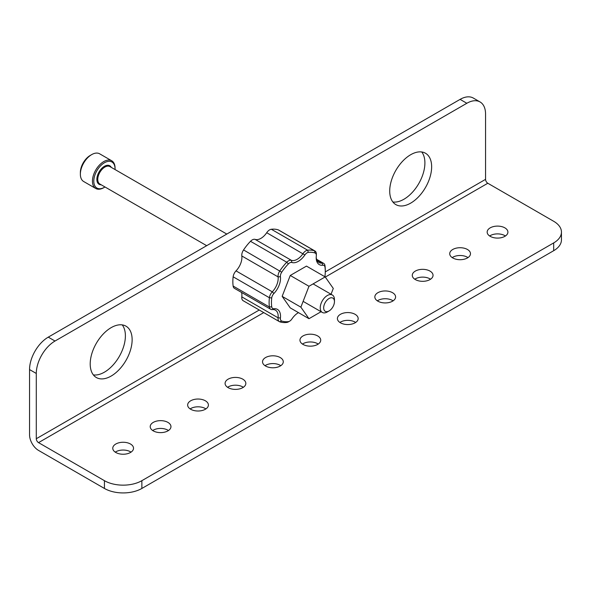 <?xml version="1.0" encoding="UTF-8"?>
<svg xmlns="http://www.w3.org/2000/svg" width="591" height="591" viewBox="0 0 591 591"><rect width="100%" height="100%" fill="white"/><g stroke="black" fill="none" stroke-linecap="round" stroke-linejoin="round"><path stroke-width="0.89" d="M130.485 444.011A10.379 5.991 0 0 0 119.175 442.718A10.379 5.991 0 0 0 112.77 448.251A10.379 5.991 0 0 0 115.806 452.484A10.379 5.991 0 0 0 127.117 453.785A10.379 5.991 0 0 0 133.522 448.251A10.379 5.991 0 0 0 130.485 444.011M131.039 452.145A10.379 5.991 0 0 0 130.485 451.797A10.379 5.991 0 0 0 115.252 452.145M167.925 422.395A10.379 5.991 0 0 0 156.615 421.102A10.379 5.991 0 0 0 150.21 426.636A10.379 5.991 0 0 0 153.246 430.869A10.379 5.991 0 0 0 164.557 432.169A10.379 5.991 0 0 0 170.962 426.636A10.379 5.991 0 0 0 167.925 422.395M168.479 430.529A10.379 5.991 0 0 0 167.925 430.182A10.379 5.991 0 0 0 152.692 430.529M205.365 400.787A10.379 5.991 0 0 0 194.055 399.486A10.379 5.991 0 0 0 187.65 405.02A10.379 5.991 0 0 0 190.686 409.26A10.379 5.991 0 0 0 201.996 410.553A10.379 5.991 0 0 0 208.401 405.02A10.379 5.991 0 0 0 205.365 400.787M205.919 408.913A10.379 5.991 0 0 0 205.365 408.566A10.379 5.991 0 0 0 190.132 408.913M242.805 379.171A10.379 5.991 0 0 0 231.495 377.871A10.379 5.991 0 0 0 225.09 383.404A10.379 5.991 0 0 0 228.126 387.644A10.379 5.991 0 0 0 239.436 388.937A10.379 5.991 0 0 0 245.841 383.404A10.379 5.991 0 0 0 242.805 379.171M243.359 387.297A10.379 5.991 0 0 0 242.805 386.95A10.379 5.991 0 0 0 227.572 387.297M280.245 357.555A10.379 5.991 0 0 0 268.935 356.255A10.379 5.991 0 0 0 262.53 361.788A10.379 5.991 0 0 0 265.566 366.028A10.379 5.991 0 0 0 276.876 367.321A10.379 5.991 0 0 0 283.281 361.788A10.379 5.991 0 0 0 280.245 357.555M280.799 365.681A10.379 5.991 0 0 0 280.245 365.334A10.379 5.991 0 0 0 265.012 365.681M504.877 227.86A10.379 5.991 0 0 0 493.566 226.56A10.379 5.991 0 0 0 487.161 232.1A10.379 5.991 0 0 0 490.198 236.334A10.379 5.991 0 0 0 501.508 237.634A10.379 5.991 0 0 0 507.913 232.1A10.379 5.991 0 0 0 504.877 227.86M505.431 235.986A10.379 5.991 0 0 0 504.877 235.646A10.379 5.991 0 0 0 489.643 235.986M467.437 249.476A10.379 5.991 0 0 0 456.126 248.176A10.379 5.991 0 0 0 449.721 253.716A10.379 5.991 0 0 0 452.758 257.949A10.379 5.991 0 0 0 464.068 259.25A10.379 5.991 0 0 0 470.473 253.716A10.379 5.991 0 0 0 467.437 249.476M467.991 257.602A10.379 5.991 0 0 0 467.437 257.255A10.379 5.991 0 0 0 452.204 257.602M429.997 271.092A10.379 5.991 0 0 0 418.687 269.791A10.379 5.991 0 0 0 412.282 275.332A10.379 5.991 0 0 0 415.318 279.565A10.379 5.991 0 0 0 426.628 280.865A10.379 5.991 0 0 0 433.04 275.332A10.379 5.991 0 0 0 429.997 271.092M430.551 279.218A10.379 5.991 0 0 0 429.997 278.871A10.379 5.991 0 0 0 414.771 279.218M392.557 292.708A10.379 5.991 0 0 0 381.247 291.407A10.379 5.991 0 0 0 374.842 296.941A10.379 5.991 0 0 0 377.885 301.181A10.379 5.991 0 0 0 389.188 302.481A10.379 5.991 0 0 0 395.601 296.941A10.379 5.991 0 0 0 392.557 292.708M393.111 300.834A10.379 5.991 0 0 0 392.557 300.487A10.379 5.991 0 0 0 377.331 300.834M355.117 314.323A10.379 5.991 0 0 0 343.807 313.023A10.379 5.991 0 0 0 337.402 318.556A10.379 5.991 0 0 0 340.446 322.797A10.379 5.991 0 0 0 351.756 324.097A10.379 5.991 0 0 0 358.161 318.556A10.379 5.991 0 0 0 355.117 314.323M355.671 322.45A10.379 5.991 0 0 0 355.117 322.102A10.379 5.991 0 0 0 339.891 322.45M317.677 335.939A10.379 5.991 0 0 0 306.374 334.639A10.379 5.991 0 0 0 299.962 340.172A10.379 5.991 0 0 0 303.006 344.413A10.379 5.991 0 0 0 314.316 345.713A10.379 5.991 0 0 0 320.721 340.172A10.379 5.991 0 0 0 317.677 335.939M318.231 344.065A10.379 5.991 0 0 0 317.677 343.718A10.379 5.991 0 0 0 302.452 344.065M111.167 376.053A29.653 17.117 120 0 0 130.537 349.924A29.653 17.117 120 0 0 125.994 326.166A29.653 17.117 120 0 0 111.167 327.636A29.653 17.117 120 0 0 91.797 353.765A29.653 17.117 120 0 0 96.34 377.523A29.653 17.117 120 0 0 111.167 376.053M93.363 374.908A29.653 17.117 120 0 0 104.43 372.167A29.653 17.117 120 0 0 122.751 349.141A29.653 17.117 120 0 0 122.234 324.895M410.679 203.134A29.653 17.117 120 0 0 430.049 177.005A29.653 17.117 120 0 0 425.505 153.246A29.653 17.117 120 0 0 410.679 154.716A29.653 17.117 120 0 0 391.308 180.846A29.653 17.117 120 0 0 395.852 204.604A29.653 17.117 120 0 0 410.679 203.134M392.875 201.982A29.653 17.117 120 0 0 403.941 199.241A29.653 17.117 120 0 0 422.262 176.214A29.653 17.117 120 0 0 421.745 151.976M325.294 277.068L487.804 183.247A3.177 1.832 60 0 1 485.558 179.354L485.558 114.078A26.477 15.285 120 0 0 480.077 101.962A26.477 15.285 120 0 0 466.838 103.27L55.007 341.037A26.477 15.285 120 0 0 36.287 373.46L36.287 438.736A3.177 1.832 -120 0 0 38.533 442.629L263.749 312.602M36.287 373.46L29.55 369.567L29.55 434.85A12.707 7.336 -120 0 0 38.533 450.408L104.43 488.454L104.43 480.675L38.533 442.629M29.55 369.567A26.477 15.285 -60 0 1 48.27 337.143L55.007 341.037M466.838 103.27L460.101 99.377L48.27 337.143M460.101 99.377A26.477 15.285 -60 0 1 473.332 98.069L480.077 101.962M487.804 183.247L553.693 221.293A26.477 15.285 0 0 1 561.45 232.1A26.477 15.285 0 0 1 553.693 242.908L141.87 480.675L141.87 488.454A26.477 15.285 180 0 1 104.43 488.454M561.45 232.1L561.45 239.88A26.477 15.285 180 0 1 553.693 250.687L141.87 488.454M104.43 480.675A26.477 15.285 0 0 0 141.87 480.675M324.88 276.736A4.964 2.866 120 0 0 324.998 276.063A38.053 21.97 120 0 0 325.272 271.461A38.053 21.97 120 0 0 324.998 267.184A4.964 2.866 120 0 0 322.826 265.256A14.893 8.599 -60 0 1 316.2 257.787A14.893 8.599 -60 0 1 316.311 255.984A4.964 2.866 120 0 0 316.348 255.386A4.964 2.866 120 0 0 315.01 252.978A38.053 21.97 120 0 0 308.347 252.379A4.964 2.866 120 0 0 304.875 254.965A14.893 8.599 -60 0 1 291.851 262.485A4.964 2.866 120 0 0 288.371 263.911A38.053 21.97 120 0 0 281.715 272.2A4.964 2.866 120 0 0 280.415 276.714A14.893 8.599 -60 0 1 273.899 293.498A4.964 2.866 120 0 0 271.727 297.938A38.053 21.97 120 0 0 271.727 306.818A4.964 2.866 120 0 0 273.899 308.746A14.893 8.599 -60 0 1 280.415 318.01A4.964 2.866 120 0 0 281.715 321.024A38.053 21.97 120 0 0 288.371 321.622A4.964 2.866 120 0 0 289.679 321.157L289.679 321.157A4.964 2.866 120 0 0 291.851 319.037A14.893 8.599 -60 0 1 298.359 312.669L298.359 312.669A14.893 8.599 -60 0 1 298.448 312.617M288.504 321.829L289.679 321.157L288.504 321.829A6.619 3.819 -60 0 1 286.768 322.45A39.708 22.923 -60 0 1 279.824 321.829A6.619 3.819 -60 0 1 279.41 321.644A6.619 3.819 -60 0 1 278.088 317.81A13.238 7.639 120 0 0 275.443 310.157A13.238 7.639 120 0 0 272.296 309.573A6.619 3.819 -60 0 1 270.722 309.285A6.619 3.819 -60 0 1 269.4 307.002A39.708 22.923 -60 0 1 269.4 297.738A6.619 3.819 -60 0 1 272.296 291.821A13.238 7.639 120 0 0 278.088 276.898A6.619 3.819 -60 0 1 279.824 270.877A39.708 22.923 -60 0 1 286.768 262.234A6.619 3.819 -60 0 1 291.4 260.335A13.238 7.639 120 0 0 302.984 253.65A6.619 3.819 -60 0 1 305.879 250.82A6.619 3.819 -60 0 1 307.615 250.2A39.708 22.923 -60 0 1 314.56 250.82A6.619 3.819 -60 0 1 314.973 251.005A6.619 3.819 -60 0 1 316.348 254.034L316.348 255.386M288.371 263.911L286.768 262.234L250.503 241.298A6.619 3.819 -60 0 1 255.135 239.392A13.238 7.639 120 0 0 266.711 232.706A6.619 3.819 -60 0 1 269.607 229.877A6.619 3.819 -60 0 1 271.343 229.264L307.615 250.2L308.347 252.379M271.727 297.938L269.4 297.738L233.135 276.795A39.708 22.923 120 0 0 233.135 286.059L269.4 307.002L271.727 306.818M250.503 241.298A39.708 22.923 120 0 0 243.551 249.941L281.715 272.2M315.01 252.978L314.56 250.82L278.295 229.884A39.708 22.923 120 0 0 271.343 229.264M316.222 257.078A13.238 7.639 120 0 0 318.941 262.493A13.238 7.639 120 0 0 322.088 263.076A6.619 3.819 -60 0 1 323.661 263.364A6.619 3.819 -60 0 1 324.984 265.647A39.708 22.923 -60 0 1 325.272 270.117L325.272 271.461M331.041 294.252L333.294 288.445L325.19 276.913L308.975 286.273L300.871 307.165L308.975 318.697L321.061 311.723M279.41 321.644L243.137 300.701A6.619 3.819 -60 0 1 241.815 296.874A13.238 7.639 120 0 0 241.527 292.434M270.722 309.285L234.457 288.349A6.619 3.819 -60 0 1 233.135 286.059M233.135 276.795A6.619 3.819 -60 0 1 236.023 270.877A13.238 7.639 120 0 0 241.815 255.962A6.619 3.819 -60 0 1 243.551 249.941M278.295 229.884A6.619 3.819 -60 0 1 278.708 230.069L314.973 251.005M325.19 276.913L306.47 266.105L290.255 275.465L282.151 296.357L290.255 307.889L308.975 318.697M290.255 275.465L308.975 286.273M282.151 296.357L300.871 307.165M298.544 312.676A13.238 7.639 120 0 0 297.761 313.038M115.046 169.551A15.034 8.68 120 0 0 115.06 168.893A15.034 8.68 120 0 0 105.013 162.436A15.034 8.68 120 0 0 93.858 179.782A15.034 8.68 120 0 0 104.43 187.31A15.034 8.68 120 0 0 104.984 186.97M104.43 187.31L103.757 187.702A15.987 9.234 -60 0 1 95.757 188.492A15.987 9.234 -60 0 1 92.514 179.694A15.987 9.234 -60 0 1 100.012 164.483A15.987 9.234 -60 0 1 111.751 160.796A15.987 9.234 -60 0 1 115.06 168.117L115.06 168.893M80.369 174.197L80.369 172.498A13.903 8.03 -60 0 1 80.428 171.205A13.903 8.03 -60 0 1 90.201 155.463L91.671 154.613A15.987 9.234 120 0 0 80.435 172.72A15.987 9.234 120 0 0 80.369 174.197A15.987 9.234 120 0 0 83.678 181.518L95.757 188.492M111.751 160.796L99.672 153.823A15.987 9.234 120 0 0 91.671 154.613M334.417 302.319A7.624 4.403 120 0 0 334.454 301.609A7.624 4.403 120 0 0 329.357 298.337A7.624 4.403 120 0 0 323.705 307.128A7.624 4.403 120 0 0 329.061 310.947A7.624 4.403 120 0 0 334.417 302.319M329.061 310.947L327.34 311.945A10.062 5.807 -60 0 1 322.309 312.44A10.062 5.807 -60 0 1 320.27 306.906A10.062 5.807 -60 0 1 324.984 297.339A10.062 5.807 -60 0 1 332.371 295.02A10.062 5.807 -60 0 1 334.454 299.622L334.454 301.609M485.558 179.354L325.272 271.897M259.257 310.009L36.287 438.736M553.693 250.687L553.693 242.908M322.826 265.256L322.088 263.076L316.872 260.062M304.875 254.965L266.711 232.706M255.135 239.392L291.4 260.335L291.851 262.485M280.415 276.714L278.088 276.898L241.815 255.962M236.023 270.877L272.296 291.821L273.899 293.498M241.815 296.874L278.088 317.81L280.415 318.01M324.984 265.647L324.998 267.184M273.899 308.746L272.296 309.573M281.715 321.024L279.824 321.829M288.371 321.622L286.768 322.45M226.804 234.073L109.904 166.581A10.062 5.807 120 0 0 102.524 168.9A10.062 5.807 120 0 0 97.811 178.467A10.062 5.807 120 0 0 99.849 184.008L206.687 245.686M101.216 184.791A10.697 6.176 -60 0 1 96.909 178.408A10.697 6.176 -60 0 1 103.189 167.135A10.697 6.176 -60 0 1 111.271 167.371M316.584 259.279L323.661 263.364M332.371 295.02L313.104 283.894M322.309 312.44L303.124 301.366"/></g></svg>
